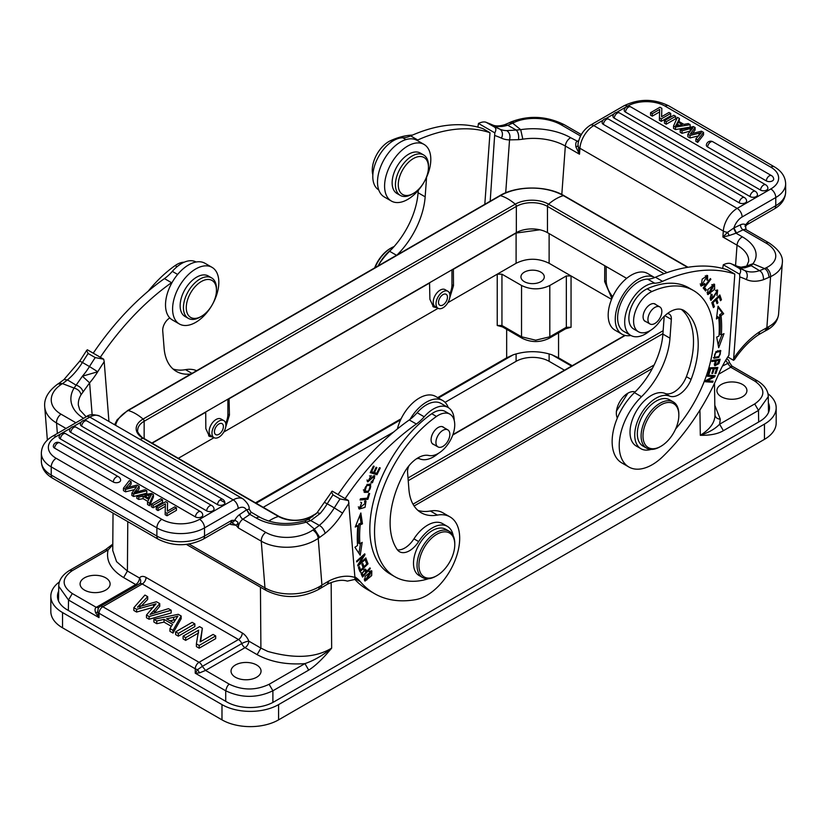 <?xml version="1.0" encoding="UTF-8"?>
<svg xmlns="http://www.w3.org/2000/svg" width="827" height="827" viewBox="0 0 827 827"><rect width="100%" height="100%" fill="white"/><g stroke="black" fill="none" stroke-linecap="round" stroke-linejoin="round"><path stroke-width="1.24" d="M147.692 596.67L144.921 595.068L133.829 607.731L133.829 610.45L136.589 612.052L153.502 607.287L153.502 604.568L156.045 603.793L146.472 615.03L146.472 617.748L149.077 619.258L171.189 612.962L171.189 610.233L168.47 608.662L150.049 614.43L154.298 610.14L154.298 612.859L159.735 606.346L159.735 603.617L156.468 601.736L137.468 607.163L147.692 596.67L147.692 599.389L141.293 606.067M133.829 607.731L136.589 609.323L136.589 612.052M136.589 609.323L153.502 604.568M146.472 615.03L149.077 616.528L149.077 619.258M149.077 616.528L171.189 610.233M154.298 610.14L159.735 603.617M200.62 641.628L202.357 628.231L199.586 626.628L183.077 636.159L185.661 637.658L198.635 630.164L196.392 643.851L199.173 645.453L215.682 635.922L213.087 634.423L200.124 641.907L202.357 628.231M196.392 643.851L196.392 646.58L199.173 648.182L215.682 638.64L215.682 635.922M183.077 636.159L183.077 638.889L185.661 640.377L198.635 632.893M199.173 645.453L199.173 648.182M185.661 637.658L185.661 640.377M175.634 631.859L175.634 634.588L178.343 636.149L194.852 626.618L194.852 623.899L192.143 622.328L175.634 631.859L178.343 633.43L194.852 623.899M178.343 633.43L178.343 636.149M169.938 628.572L169.938 631.301L173.008 633.079L181.165 618.72L181.165 615.991L178.25 614.316L153.894 619.32L156.768 620.974L164.015 619.382L172.554 624.313L169.938 628.572L173.008 630.35L181.165 615.991M153.894 619.32L153.894 622.038L156.768 623.692L164.015 622.1L171.313 626.318M170.021 620.798L175.531 619.568M173.66 617.304L177.908 616.115L173.494 622.803L166.568 618.803L173.66 617.304L173.66 620.023M173.008 630.35L173.008 633.079M164.015 619.382L164.015 622.1M156.768 620.974L156.768 623.692M354.897 579.438L354.917 577.453A66.708 38.518 120 0 0 329.032 580.916L327.275 584.275C335.38 580.471 342.078 579.417 347.361 581.112L354.897 579.438A153.44 88.582 120 0 0 367.415 589.548L374.497 593.631A153.44 88.582 -60 0 1 360.355 581.681A66.708 38.518 120 0 0 354.876 576.884M123.461 488.168L125.559 489.377L125.559 491.827L123.461 490.628L123.461 488.168L129.291 480.642L131.131 481.707L125.663 487.92L136.982 485.087L139.163 486.338L134.057 492.758M128.567 487.134L131.131 484.157L131.131 481.707M136.858 491.951L139.163 488.788L139.163 486.338M136.331 492.675L136.331 490.225M134.057 492.768L144.983 489.698L146.792 490.752L146.792 493.202L133.633 496.489L133.633 494.039L146.792 490.752M133.633 496.489L131.886 495.487L131.886 493.037L133.633 494.039M131.886 493.037L136.662 486.627L125.559 489.377M125.559 491.827L134.408 489.646M54.582 448.12A4.321 2.491 180 0 1 53.321 446.218A4.331 4.331 0 0 1 59.813 442.869A4.331 2.502 120 0 0 57.373 443.251A4.331 2.502 120 0 0 54.582 448.12L113.258 481.996A4.321 2.491 180 0 0 119.367 481.996A4.321 2.491 180 0 0 120.401 481.045A4.321 2.491 180 0 0 120.628 480.042M70.802 432.428A4.321 2.491 180 0 1 69.54 430.526A4.331 4.331 0 0 1 76.032 427.187A4.331 2.502 120 0 0 73.593 427.569A4.331 2.502 120 0 0 70.802 432.428L206.657 510.869A4.321 2.491 180 0 0 212.766 510.869A4.321 2.491 180 0 0 213.8 509.918A4.321 2.491 180 0 0 214.028 508.905M224.872 502.651A4.321 2.491 180 0 1 224.655 503.653A4.321 2.491 180 0 1 223.621 504.604A4.321 2.491 180 0 1 217.501 504.604L81.656 426.163A4.321 2.491 180 0 1 80.395 424.261A4.331 4.331 0 0 1 86.876 420.922A4.331 2.502 -60 0 0 84.437 421.305A4.331 2.502 -60 0 0 81.656 426.163M60.361 438.93A4.321 2.491 180 0 1 59.099 437.028A4.331 4.331 0 0 1 65.591 433.679A4.331 2.502 120 0 0 62.356 434.733A4.331 2.502 120 0 0 60.361 438.93L195.399 516.896A4.321 2.491 180 0 0 201.509 516.896A4.321 2.491 180 0 0 202.543 515.945A4.321 2.491 180 0 0 202.77 514.942M151.331 504.263L160.769 498.815L162.568 499.859L162.568 502.309L153.14 507.757L153.14 505.307L151.331 504.263L151.331 506.713L153.14 507.757M153.14 505.307L162.568 499.859M147.909 497.813L148.912 497.647L148.912 495.197L151.444 494.577L149.263 498.588L144.642 495.931L148.912 495.187M148.912 497.647L149.842 497.461M148.798 499.498L143.112 496.21L138.75 496.996L136.837 495.89L151.506 493.471L153.45 494.587L149.584 503.25L147.537 502.072L148.798 499.498M136.837 495.89L136.837 498.35L138.75 499.446L138.75 496.996M153.45 494.587L153.45 497.037L149.584 505.7L149.584 503.25M147.537 502.072L147.537 504.522L149.584 505.7M143.112 496.21L143.112 498.66L138.75 499.446M147.857 501.41L143.112 498.66M167.023 513.319L176.461 507.871L176.461 510.321L167.023 515.769L167.023 513.319L165.173 512.254L165.431 503.839L158.019 508.119L156.293 507.127L156.293 509.577L158.019 510.569L158.019 508.119M156.293 507.127L165.731 501.679L167.581 502.744L167.323 511.148L174.724 506.879L176.461 507.871M167.395 511.107L167.581 502.744M167.023 515.769L165.173 514.704L165.173 512.254M165.359 506.341L158.019 510.569M92.138 414.699L89.616 382.86L82.421 376.202A46.364 26.764 120 0 0 89.481 366.547L97.741 371.757L82.421 376.202L74.068 388.07C78.027 389.197 80.343 391.44 81.015 394.799L89.616 382.86A53.373 30.816 120 0 0 97.741 371.757A200.134 115.542 -60 0 1 104.202 361.709L108.947 421.481M58.986 383.294L62.428 383.625L60.95 384.627A7.009 3.68 -124.2 0 0 57.445 384.276C48.131 391.285 43.893 398.821 44.73 406.884A40.358 25.244 -4.5 0 0 56.536 422.979L57.363 433.462M83.01 391.636C82.028 388.494 79.609 386.271 75.743 384.948L67.452 379.903M62.47 383.645L67.463 379.955L64.082 379.521L58.893 383.346M197.725 321.093A32.687 18.876 -60 0 1 179.366 323.977A32.687 18.876 -60 0 1 173.99 299.085A32.687 18.876 -60 0 1 193.694 270.243A32.687 18.876 -60 0 1 212.053 267.359A32.687 18.876 -60 0 1 217.429 292.262A32.687 18.876 -60 0 1 197.725 321.093M212.053 267.359L204.972 263.275A32.687 18.876 120 0 0 186.613 266.16A32.687 18.876 120 0 0 172.316 282.1A33.359 19.259 120 0 1 171.52 282.679A200.134 115.542 -60 0 0 100.325 357.264M184.194 262.2A23.352 13.48 120 0 0 175.128 265.581A98.062 56.618 120 0 0 148.209 291.187M112.803 544.104L105.422 549.707L69.613 570.382L72.269 570.651C61.446 578.269 61.446 585.898 72.28 593.528L96.252 607.338C94.847 608.217 94.681 610.088 95.746 612.972L99.002 617.624L97.648 611.866A5.334 3.05 0.4 0 0 99.033 613.252L99.002 617.624L68.507 600.02L58.738 586.271M95.746 612.972L97.648 611.866L98.279 608.331M734.821 274.057L727.75 269.974A200.134 115.542 120 0 0 655.48 277.241A33.359 19.259 -60 0 1 654.684 277.583L647.634 273.51A32.687 18.876 120 0 0 633.306 274.068A32.687 18.876 120 0 0 610.347 302.641A32.687 18.876 120 0 0 614.947 330.128L622.028 334.222A32.687 18.876 -60 0 1 617.418 306.724A32.687 18.876 -60 0 1 640.387 278.161A32.687 18.876 -60 0 1 654.684 277.583A33.359 19.259 120 0 1 647.603 279.113A29.348 16.943 -60 0 0 621.522 301.648A29.348 16.943 -60 0 0 623.692 331.327L630.774 335.411A29.348 16.943 -60 0 1 626.639 310.725A29.348 16.943 -60 0 1 647.252 285.077A29.348 16.943 -60 0 1 654.684 283.196A33.359 19.259 120 0 0 662.551 281.335A200.134 115.542 -60 0 1 734.821 274.057L728.928 355.259A66.708 38.518 120 0 0 718.539 374.331A153.44 88.582 -60 0 1 662.975 456.421A46.694 26.96 -60 0 1 649.36 466.211A46.694 26.96 -60 0 1 628.882 467.007A46.694 26.96 -60 0 1 641.494 396.712A60.04 34.662 120 0 0 669.973 338.181L662.903 334.098L664.195 316.327M630.887 335.483A32.687 18.876 -60 0 1 622.028 334.222M655.997 304.718A10.007 5.779 120 0 0 655.17 304.047A10.007 5.779 120 0 0 647.748 306.435A10.007 5.779 120 0 0 643.117 316.069A10.007 5.779 120 0 0 645.163 321.383A10.007 5.779 120 0 0 646.156 321.765M652.782 308.988A9.841 5.686 -60 0 1 659.801 306.92A9.841 5.686 -60 0 1 656.979 321.889A9.841 5.686 -60 0 1 649.96 323.957A9.841 5.686 -60 0 1 652.782 308.988M651.097 449.402A30.02 17.336 -60 0 1 640.956 448.741A30.02 17.336 -60 0 1 634.816 432.81A30.02 17.336 -60 0 1 647.882 404.744A30.02 17.336 -60 0 1 669.674 396.112A20.013 11.557 120 0 0 691.093 379.397A76.053 43.903 120 0 0 698.009 349.935A76.053 43.903 120 0 0 684.249 310.714A26.681 15.403 120 0 0 683.619 310.321A26.681 15.403 120 0 0 659.522 321.755A23.352 13.48 -60 0 1 638.423 331.751A23.352 13.48 -60 0 1 633.658 319.367A23.352 13.48 -60 0 1 651.872 291.559A98.062 56.618 -60 0 1 693.471 290.525A98.062 56.618 -60 0 1 713.515 342.543A98.062 56.618 -60 0 1 675.597 428.986M681.376 309.401A76.053 43.903 -60 0 1 686.379 376.678A20.013 11.557 -60 0 1 664.96 393.394A30.02 17.336 120 0 0 635.622 412.435A30.02 17.336 120 0 0 636.232 446.011L640.956 448.741M693.471 290.525L688.757 287.796A98.062 56.618 120 0 0 647.148 288.83A23.352 13.48 120 0 0 630.494 309.174A23.352 13.48 120 0 0 633.709 329.022L638.423 331.751M709.99 298.133L711.778 299.25L710.362 299.756M716.875 289.967L717.174 291.455M710.807 294.112L712.223 294.929L711.799 294.257L710.538 296.087L710.982 300.428L716.947 291.259L717.019 295.632L717.671 290.101L714.032 296.862M714.063 296.841L711.768 299.281L712.212 294.908M703.663 287.362L705.028 289.057L704.552 289.677M705.028 289.057L706.444 289.874L704.542 287.517L710.869 279.226L710.362 278.596L703.188 287.992L705.596 290.98L706.444 289.874M703.86 287.114L704.542 287.517M710.176 278.833L710.869 279.226M713.887 285.46L709.814 293.42L708.584 293.409L712.75 285.398L713.887 285.46L712.223 284.54M706.992 292.469L708.584 293.409M708.832 293.513L707.323 293.988M713.742 284.064L714.073 285.594M707.86 289.491L707.912 294.598L714.652 289.336L714.569 284.271L707.86 289.491M713.474 375.541L714.724 376.792L715.159 375.654L707.747 375.148L707.343 376.213L713.163 376.616L711.747 375.799L707.602 375.51M711.375 381.082L705.514 381.051M713.308 375.975L712.667 376.326M713.163 376.616L705.679 380.616L705.245 381.754L712.657 382.26L713.06 381.195L707.24 380.792L714.724 376.792M711.241 381.443L712.657 382.26M706.32 380.265L707.24 380.792M709.948 368.428L713.329 368.749L710.083 368.015M712.822 367.891L714.239 368.708L716.596 368.604L715.179 367.788L712.667 368.366M716.161 367.529L715.934 368.222M708.284 373.577L709.039 374.011L710.703 368.873M715.148 373.08L715.903 373.515L717.867 367.457L710.155 367.798L708.129 374.052L709.039 374.011M713.329 368.749L711.83 373.39L712.729 373.349L714.239 368.708M711.985 372.915L712.729 373.349M716.596 368.604L714.993 373.556L715.903 373.515M711.871 302.558L712.884 305.949M715.572 299.054L716.461 302.031M719.004 295.808L719.966 299.043M712.967 305.876L714.383 306.693L713.029 302.61L715.789 300.005L716.999 303.674L717.95 302.785L716.73 299.105L719.211 296.759L720.503 300.687L721.464 299.777L719.872 294.981L711.789 302.63L713.422 307.592L714.383 306.693M712.274 302.175L713.029 302.61M715.035 299.57L715.789 300.005M716.533 301.969L717.95 302.785M715.975 298.671L716.73 299.105M718.456 296.324L719.211 296.759M720.048 298.96L721.464 299.777M717.939 307.117L722.26 312.937L723.677 313.753L718.053 306.197L716.43 318.953L718.694 317.33L717.278 316.514L716.689 316.937M721.888 334.646L718.115 344.663M722.26 312.937L719.624 314.829A115.739 66.822 -60 0 1 719.914 334.087L721.33 334.904L723.987 333.643L718.684 347.722L716.709 337.116L718.983 336.031A112.41 64.899 -60 0 0 718.694 317.33M721.33 334.904A115.739 66.822 120 0 0 721.041 315.645L723.677 313.753M719.624 314.829L721.041 315.645M714.662 360.086L716.079 360.903L718.921 360.489L717.505 359.673L714.497 360.675M718.911 360.489L718.012 363.653L715.675 364.728L716.079 360.903M717.495 362.857L718.901 363.673L720.152 359.249L712.202 360.417L711.902 361.513L715.138 361.048L713.722 360.231L712.192 360.448M715.768 364.769L714.394 365.162M718.456 359.497L718.291 360.127M713.722 360.231L715.138 361.048L714.89 365.772L718.88 363.673M719.966 350.379L720.317 351.837C720.699 355.569 718.756 357.316 714.528 357.099C714.218 353.305 716.151 351.547 720.338 351.857L717.764 350.669M715.634 357.44L713.422 357.729M715.996 351.537L714.001 358.277L718.839 357.378L720.803 350.648L715.996 351.537M702.836 284.891L701.782 284.891L706.889 276.694L705.297 275.794M700.18 283.94L701.782 284.891M701.906 284.953L700.521 285.48M706.765 275.319L707.044 276.797M706.889 276.694L706.847 280.012L707.623 280.25L707.602 275.536L702.195 279.092L701.151 286.111L704.924 284.333L704.583 283.454L702.836 284.87M706.93 279.846L707.623 280.25M704.191 283.899L704.924 284.333M650.363 330.438A29.348 16.943 -60 0 1 643.633 334.914A29.348 16.943 -60 0 1 630.774 335.411M669.973 338.181L671.338 319.408A10.007 5.779 120 0 0 669.291 314.095A10.007 5.779 120 0 0 667.317 313.629M662.903 334.098A60.04 34.662 -60 0 1 634.423 392.629A46.694 26.96 120 0 0 621.811 462.924L628.882 467.007M727.791 356.985L733.518 360.293L734.541 359.466M516.234 130.046L506.827 130.625A46.364 26.764 -60 0 1 499.777 129.115L492.706 125.032A46.364 26.764 -60 0 0 507.695 125.208L516.234 130.046C518.271 132.186 519.025 135.401 518.508 139.691L522.84 139.194L520.7 129.653M703.539 132.403L703.539 134.853L697.709 142.389L697.709 139.928L703.539 132.403L701.441 131.193L690.338 133.943L695.114 127.534L693.367 126.531L680.207 129.818L682.017 130.873L692.943 127.813L687.837 134.232L690.018 135.483L690.018 137.944L698.433 135.886M697.709 142.389L695.869 141.314L695.869 138.864L697.709 139.928M695.869 138.864L701.337 132.651L690.018 135.483M698.98 135.752L698.98 133.302M690.018 137.944L687.837 136.682L687.837 134.232M682.017 130.873L682.017 133.323L690.214 131.048L690.214 128.599M680.207 129.818L680.207 132.279L682.017 133.323M692.592 133.374L695.114 129.984L695.114 127.534M766.298 180.886A4.331 2.502 -60 0 1 769.627 175.706A4.331 2.502 -60 0 1 771.529 175.634A4.331 4.331 0 0 1 773.679 178.983A4.321 2.491 180 0 1 772.418 180.886A4.321 2.491 180 0 1 770.754 181.485A4.321 2.491 180 0 1 766.298 180.886L707.633 147.01A4.321 2.491 180 0 1 706.372 145.066M750.079 196.578A4.331 2.502 -60 0 1 753.407 191.399A4.331 2.502 -60 0 1 755.309 191.326A4.331 4.331 0 0 1 757.46 194.676A4.321 2.491 180 0 1 756.198 196.578A4.321 2.491 180 0 1 754.534 197.177A4.321 2.491 180 0 1 750.079 196.578L614.234 118.137A4.321 2.491 180 0 1 612.972 116.204M603.379 124.401A4.331 2.502 120 0 1 606.708 119.233A4.331 2.502 120 0 1 608.61 119.16L744.455 197.591A4.331 4.331 0 0 1 746.605 200.94A4.321 2.491 180 0 1 745.344 202.842A4.321 2.491 180 0 1 743.68 203.432A4.321 2.491 180 0 1 739.235 202.842L603.379 124.401A4.321 2.491 180 0 1 602.128 122.468M760.52 190.065A4.331 2.502 -60 0 1 762.515 185.868A4.331 2.502 -60 0 1 765.75 184.824A4.331 4.331 0 0 1 767.901 188.174A4.321 2.491 180 0 1 766.639 190.076A4.321 2.491 180 0 1 764.975 190.675A4.321 2.491 180 0 1 760.52 190.076L625.491 112.11A4.321 2.491 180 0 1 624.23 110.177M666.231 121.755L664.432 120.721L664.432 123.171L666.231 124.205L666.231 121.755L675.669 116.307L675.669 118.768L666.231 124.205M664.432 120.721L673.86 115.273L675.669 116.307M679.091 125.208L677.737 124.432L677.737 121.982L682.358 124.65L675.556 125.993L676.548 124.308L676.548 125.714M677.158 125.57L677.737 124.432M677.737 121.982L676.548 124.308M678.202 121.073L683.888 124.36L688.25 123.574L690.163 124.681L675.494 127.11L673.55 125.983L677.416 117.32L679.463 118.509L678.202 121.073M690.163 124.681L690.163 127.131L675.494 129.56L675.494 127.11M673.55 125.983L673.55 128.433L675.494 129.56M679.463 118.509L679.143 121.621M650.539 112.699L659.977 107.252L661.827 108.316L661.569 116.731L668.981 112.451L670.707 113.444L670.707 115.894L661.269 121.342L661.269 118.892L659.419 117.827L659.677 109.422L652.276 113.692L650.539 112.699L650.539 115.149L652.276 116.152L652.276 113.692M661.269 118.892L670.707 113.444M661.269 121.342L659.419 120.277L659.419 117.827M659.605 111.914L652.276 116.152M661.641 116.69L661.827 108.316M578.745 140.621L577.081 141.427C575.85 141.934 575.468 143.805 575.933 147.03L579.489 154.204L577.97 144.332C579.355 136.041 583.459 129.674 590.271 125.239A7.009 4.042 -120 0 1 593.776 125.59L603.007 120.266M733.59 228.149L736.02 233.193L729.238 235.54L727.595 232.335L733.911 227.942A12.674 7.319 -60 0 1 742.129 216.963L775.778 197.529L775.778 205.706A33.69 19.455 0 0 0 785.65 191.967A33.69 19.455 0 0 0 785.65 191.947L785.65 183.78A33.69 19.455 180 0 1 775.778 197.529A7.009 4.042 60 0 0 770.826 188.959L737.177 208.383L593.776 125.59A19.683 11.361 120 0 0 579.913 148.26A7.009 3.68 -175.8 0 1 577.897 145.903L575.933 147.03M742.129 216.963A7.009 4.042 60 0 0 737.177 208.383A19.683 11.361 120 0 0 723.315 231.053A7.009 3.68 4.2 0 0 727.595 232.335L722.881 236.998L729.238 235.54M733.518 360.293L739.772 276.921A200.134 115.542 -60 0 1 746.243 279.495A7.009 5.706 -65.4 0 0 744.6 270.46A46.364 26.764 120 0 0 759.548 270.656L751.257 265.725L752.932 263.741A46.694 24.51 4.2 0 0 742.398 236.873L736.02 233.193L743.08 229.834L765.957 243.045A33.359 17.501 -175.8 0 1 766.05 267.855L764.541 268.579L752.932 263.741L746.181 266.16M767.022 329.89L768.955 326.551L759.775 331.679A66.708 38.518 120 0 0 733.88 358.112M778.589 314.084C777.731 320.938 773.896 326.241 767.074 329.983L765.078 331.058L766.867 327.657L770.578 276.663A40.358 21.182 4.2 0 0 782.29 263.11L778.589 314.084A40.358 21.182 4.2 0 1 768.955 326.551M765.078 331.048L758.576 334.728L759.775 331.679M492.313 124.836L486.162 122.334L494.029 126.789C496.128 127.916 496.386 129.942 494.815 132.858L478.482 123.43C482.1 121.734 484.922 121.486 486.958 122.696A207.132 119.595 -60 0 1 492.706 125.032A7.009 5.706 -65.4 0 0 492.313 124.836C495.28 126.324 499.322 126.293 504.46 124.753L507.633 125.228M394.065 246.591A26.681 15.403 120 0 0 391.088 248.028A26.681 15.403 120 0 0 375.013 267.7M374.61 267.938A25.348 14.638 -60 0 1 390.148 248.576L391.088 248.028M412.518 135.08A98.062 56.618 120 0 0 390.54 140.673A23.352 13.48 120 0 0 372.326 168.491A23.352 13.48 120 0 0 372.843 174.869M391.285 249.589A30.02 17.336 120 0 0 378.818 264.63M409.727 144.983A32.687 18.876 -60 0 1 424.044 144.425A32.687 18.876 -60 0 1 428.644 171.923A32.687 18.876 -60 0 1 405.685 200.485A32.687 18.876 -60 0 1 391.357 201.044A32.687 18.876 -60 0 1 386.757 173.546A32.687 18.876 -60 0 1 409.727 144.983M424.044 144.425L416.973 140.342A32.687 18.876 -60 0 1 416.973 140.342A32.687 18.876 120 0 0 402.646 140.89A32.687 18.876 120 0 0 379.676 169.463A32.687 18.876 120 0 0 384.286 196.96L391.357 201.044M416.942 140.321A33.359 19.259 120 0 0 417.728 139.99A200.134 115.542 -60 0 1 489.998 132.713L482.927 128.63A200.134 115.542 120 0 0 410.657 135.897A33.359 19.259 -60 0 1 402.79 137.768A29.348 16.943 120 0 0 395.358 139.639A29.348 16.943 120 0 0 374.776 165.183A29.348 16.943 120 0 0 378.756 189.91M397.084 254.954A60.04 34.662 120 0 0 425.161 196.836L418.08 192.753A60.04 34.662 -60 0 1 389.6 251.274A46.694 26.96 120 0 0 377.97 265.994M418.08 192.753L418.255 190.386M426.546 177.309A10.007 5.779 120 0 1 426.515 178.053L425.161 196.836M426.753 176.327A21.347 12.322 -60 0 1 413.366 193.435A21.347 12.322 -60 0 1 399.979 175.675A21.347 12.322 -60 0 1 416.953 156.996A21.347 12.322 -60 0 1 428.458 167.281A21.347 12.322 -60 0 1 426.753 176.327M423.62 154.959L420.323 153.057A23.352 13.48 120 0 0 394.003 172.926A23.352 13.48 120 0 0 396.97 193.497L400.268 195.399A23.352 13.48 -60 0 1 397.301 174.828A23.352 13.48 120 0 1 423.62 154.959A23.352 13.48 120 0 1 428.458 165.648L428.458 167.281M413.366 193.435L411.949 194.252A23.352 13.48 -60 0 1 400.268 195.399M489.998 132.713L484.808 204.31M477.872 127.12L478.482 123.43M494.815 132.858L490.194 201.209M506.827 130.625C509.68 132.754 510.579 135.845 509.546 139.877L505.7 192.784M518.488 139.68L509.546 139.877A53.373 30.816 120 0 1 501.42 138.14A7.009 5.706 114.6 0 0 499.777 129.115A207.132 119.595 -60 0 0 494.029 126.789M516.224 130.066L520.7 129.663L512.647 123.14M507.685 125.259L512.637 123.192L509.36 122.809M746.75 224.841L748.673 221.481M745.995 229.534L745.613 226.247M746.068 229.637L745.261 225.12L745.055 226.453M785.65 191.947C785.381 198.987 781.608 204.641 774.33 208.911A7.009 4.042 60 0 0 775.778 205.706L748.693 221.347L745.592 224.789L745.665 225.885M736.495 232.976L733.911 227.942L740.496 224.81A11.009 6.358 120 0 1 745.592 224.789L745.261 225.12M748.683 221.347L746.874 224.686M742.408 236.873A7.009 4.042 120 0 0 737.033 245.174L722.881 236.998L723.315 231.053L579.913 148.26L579.489 154.204L565.337 146.038A7.009 4.042 120 0 1 570.702 137.737L578.435 141.768M577.525 141.2L578.497 141.531M769.058 277.386C768.541 272.776 767.032 269.85 764.53 268.63L759.537 270.708C762.039 271.938 763.383 274.926 763.548 279.671L770.578 276.663A7.009 4.383 64.5 0 0 766.05 267.855M742.408 267.338L744.579 267.886L751.257 265.705L746.088 266.222M738.852 268.134C740.94 269.261 741.209 271.287 739.638 274.213L723.294 264.774C726.923 263.079 729.745 262.831 731.771 264.051L738.852 268.134A207.132 119.595 120 0 1 744.6 270.46L737.519 266.377A46.364 26.764 -60 0 0 744.579 267.886L741.023 267.204M737.136 266.18L731.771 264.051A207.132 119.595 -60 0 1 737.519 266.377L740.971 267.193M723.294 264.774L722.695 268.465M739.772 276.921L739.638 274.213M673.312 401.943L669.539 399.761A26.681 15.403 120 0 0 649.743 406.129A26.681 15.403 120 0 0 637.4 431.828A26.681 15.403 120 0 0 642.858 445.98L646.631 448.162A26.681 15.403 -60 0 1 641.173 434.01A26.681 15.403 -60 0 1 653.516 408.311A26.681 15.403 -60 0 1 673.312 401.943A26.681 15.403 -60 0 1 678.843 414.162L678.843 415.247A25.348 14.638 120 0 0 661.693 404.465A25.348 14.638 120 0 0 643.055 434.103A25.348 14.638 120 0 0 660.918 446.301A25.348 14.638 120 0 0 678.771 417.097A25.348 14.638 120 0 0 678.843 415.247M660.918 446.301L659.967 446.838A26.681 15.403 -60 0 1 646.631 448.162M617.324 418.038A16.344 9.438 -60 0 1 616.342 413.211A16.344 9.438 -60 0 1 616.384 412.022A16.344 9.438 -60 0 1 627.889 393.187A16.344 9.438 -60 0 1 635.105 391.946M627.889 393.187L616.384 411.205L616.342 413.211M436.852 575.664L435.912 576.202A26.681 15.403 -60 0 1 422.566 577.525A26.681 15.403 -60 0 1 417.108 567.167A26.681 15.403 -60 0 1 427.931 539.276A26.681 15.403 -60 0 1 449.247 531.306A26.681 15.403 -60 0 1 454.705 541.664A26.681 15.403 -60 0 1 454.778 543.525L454.778 544.611A25.348 14.638 120 0 0 454.705 542.853A25.348 14.638 120 0 0 435.291 535.245A25.348 14.638 120 0 0 418.989 567.074A25.348 14.638 120 0 0 436.852 575.664A25.348 14.638 120 0 0 454.778 544.611M422.566 577.525L419.031 575.489A26.681 15.403 -60 0 1 413.572 565.13A26.681 15.403 -60 0 1 424.396 537.23A26.681 15.403 -60 0 1 445.712 529.27L449.247 531.306M443.996 427.662A10.007 5.779 120 0 0 443.169 426.99A10.007 5.779 120 0 0 435.178 429.978A10.007 5.779 120 0 0 431.115 440.44A10.007 5.779 120 0 0 433.162 444.326A10.007 5.779 120 0 0 434.154 444.699M439.675 433.11A9.841 5.686 -60 0 1 447.8 429.854A9.841 5.686 -60 0 1 446.104 443.644A9.841 5.686 -60 0 1 437.969 446.9A9.841 5.686 -60 0 1 439.675 433.11M428.417 578.735A30.02 17.336 -60 0 1 427.29 579.107A98.062 56.618 -60 0 1 394.861 576.708A98.062 56.618 -60 0 1 374.807 538.646A98.062 56.618 -60 0 1 436.46 416.467A23.352 13.48 -60 0 1 449.909 414.172A23.352 13.48 -60 0 1 454.674 423.238A23.352 13.48 -60 0 1 446.508 446.104A23.352 13.48 -60 0 1 428.81 455.491A26.681 15.403 120 0 0 404.083 473.013A76.053 43.903 120 0 0 390.323 528.122A76.053 43.903 120 0 0 397.239 549.604A20.013 11.557 120 0 0 399.503 551.712A20.013 11.557 120 0 0 418.658 541.582A30.02 17.336 -60 0 1 447.376 526.375A30.02 17.336 -60 0 1 453.227 535.772M447.376 526.375L442.662 523.656A30.02 17.336 120 0 0 413.934 538.853A20.013 11.557 120 0 1 397.436 549.872M449.909 414.172L445.184 411.453A23.352 13.48 120 0 0 431.746 413.738A98.062 56.618 120 0 0 373.773 500.18A98.062 56.618 120 0 0 390.137 573.979L394.861 576.708M345.138 498.609A200.134 115.542 -60 0 1 416.343 424.024A33.359 19.259 120 0 0 424.21 416.798A29.348 16.943 -60 0 1 431.642 410.099A29.348 16.943 -60 0 1 448.131 407.515L441.049 403.431A29.348 16.943 -60 0 0 417.139 412.714A33.359 19.259 120 0 1 410.058 419.361A32.687 18.876 -60 0 1 424.354 403.421A32.687 18.876 -60 0 1 442.714 400.537L435.643 396.453A32.687 18.876 120 0 0 417.273 399.338A32.687 18.876 120 0 0 397.384 428.934M442.714 400.537A32.687 18.876 -60 0 1 448.244 407.577M410.058 419.361A33.359 19.259 -60 0 1 409.272 419.94A200.134 115.542 120 0 0 338.067 494.525M448.131 407.515A29.348 16.943 -60 0 1 454.199 420.333M438.362 453.382A29.348 16.943 -60 0 1 435.26 455.76A29.348 16.943 -60 0 1 419.392 458.685A10.007 5.779 120 0 0 417.128 458.375M409.003 465.704A10.007 5.779 120 0 0 407.556 472.238L408.92 489.45A60.04 34.662 120 0 0 421.191 512.75A60.04 34.662 120 0 0 437.4 515.087A46.694 26.96 -60 0 1 450.012 516.896A46.694 26.96 -60 0 1 457.693 552.467A46.694 26.96 -60 0 1 429.544 593.662A46.694 26.96 -60 0 1 415.919 599.596A153.44 88.582 -60 0 1 374.497 593.631M450.012 516.896L442.931 512.812A46.694 26.96 120 0 0 430.329 511.003A60.04 34.662 -60 0 1 417.862 510.352M418.751 458.447A32.687 18.876 -60 0 1 416.663 458.675M714.487 383.366L714.962 414.896C714.973 422.432 710.093 429.234 700.304 435.302C708.904 432.459 715.345 428.758 719.614 424.189L720.296 419.196L714.817 405.333M699.921 410.089L700.304 435.302C710.176 435.478 717.877 433.937 723.387 430.691L719.614 424.199L754.72 403.927L758.493 410.43L768.262 396.64C768.2 390.52 764.572 385.237 757.387 380.792L731.967 366.113L729.445 362.515M768.355 402.739A33.359 19.259 0 0 1 769.513 407.763A33.359 19.259 0 0 1 759.744 421.377L273.871 701.896A33.359 19.259 0 0 1 226.701 701.896L67.266 609.84A33.359 19.259 0 0 1 57.487 596.226A33.359 19.259 0 0 1 58.665 591.16M742.522 384.472A15.01 8.663 0 0 0 726.168 382.601A15.01 8.663 0 0 0 716.895 390.602A15.01 8.663 0 0 0 721.299 396.733A15.01 8.663 0 0 0 737.653 398.614A15.01 8.663 0 0 0 746.915 390.602A15.01 8.663 0 0 0 742.522 384.472M105.701 577.835A15.01 8.663 0 0 0 89.347 575.964A15.01 8.663 0 0 0 80.085 583.965A15.01 8.663 0 0 0 84.478 590.096A15.01 8.663 0 0 0 100.832 591.977A15.01 8.663 0 0 0 110.105 583.965A15.01 8.663 0 0 0 105.701 577.835M506.662 329.322L506.662 357.822L513.247 354.804C526.148 350.658 539.059 350.658 551.971 354.804L558.556 357.822L558.556 332.868M606.191 266.542L606.191 280.715L604.651 281.604L604.764 265.725M447.448 297.648A6.337 3.659 120 0 0 446.146 294.288A6.337 3.659 120 0 0 441.453 295.797A6.337 3.659 120 0 0 438.517 301.907A6.337 3.659 120 0 0 439.809 305.266A6.337 3.659 120 0 0 444.512 303.757A6.337 3.659 120 0 0 447.448 297.648M449.909 296.479A9.841 5.686 -60 0 1 445.36 305.949A9.841 5.686 -60 0 1 438.062 308.295A9.841 5.686 -60 0 1 436.046 303.075A9.841 5.686 -60 0 1 440.605 293.606A9.841 5.686 -60 0 1 447.903 291.259A9.841 5.686 -60 0 1 449.909 296.479M447.903 291.259L445.081 289.626A9.841 5.686 120 0 0 437.783 291.972A9.841 5.686 120 0 0 433.234 301.452A9.841 5.686 120 0 0 435.24 306.672A9.841 5.686 120 0 0 435.509 306.807M540.858 272.135A11.671 6.74 0 0 0 528.143 270.677A11.671 6.74 0 0 0 520.938 276.9A11.671 6.74 0 0 0 524.349 281.666A11.671 6.74 0 0 0 537.074 283.123A11.671 6.74 0 0 0 544.28 276.9A11.671 6.74 0 0 0 540.858 272.135M522.24 338.253L521.527 336.796L535.679 340.186L549.821 336.796L549.107 338.253M501.948 274.182L501.948 325.497L502.661 326.954L497.234 325.497L501.948 325.497L521.527 336.796L521.548 285.491C530.965 289.957 540.382 289.957 549.8 285.491L566.34 275.949L571.054 275.949L549.118 263.286C538.119 257.921 527.109 257.921 516.1 263.286L497.234 274.182L501.948 274.182L521.548 285.491M549.8 285.491L549.821 336.796L566.34 327.265L571.054 327.265L565.647 328.764L549.138 338.305C540.165 342.636 531.192 342.636 522.209 338.305L502.64 326.996M449.692 298.04L453.496 285.687L453.372 269.282L516.1 233.059L539.886 229.792M453.496 285.687L451.955 284.808A16.674 9.624 -60 0 1 449.754 294.009M497.234 325.497L497.234 274.182L447.872 302.672M451.955 284.808L451.955 269.809M437.08 307.758L433.462 306.931L429.906 299.312L429.533 282.751M223.383 426.112A6.337 3.659 120 0 0 222.091 423.651A6.337 3.659 120 0 0 217.025 425.543A6.337 3.659 120 0 0 214.451 432.17A6.337 3.659 120 0 0 215.744 434.63A6.337 3.659 120 0 0 220.809 432.738A6.337 3.659 120 0 0 223.383 426.112M225.854 424.437A9.841 5.686 -60 0 1 221.853 434.723A9.841 5.686 -60 0 1 213.997 437.659A9.841 5.686 -60 0 1 211.991 433.844A9.841 5.686 -60 0 1 215.981 423.558A9.841 5.686 -60 0 1 223.838 420.623A9.841 5.686 -60 0 1 225.854 424.437M223.838 420.623L221.016 418.989A9.841 5.686 120 0 0 213.159 421.925A9.841 5.686 120 0 0 209.169 432.211A9.841 5.686 120 0 0 211.174 436.036A9.841 5.686 120 0 0 211.454 436.17M227.89 399.172L227.89 414.162A16.674 9.624 -60 0 1 225.688 423.362M229.058 398.5L229.43 415.051L225.616 427.456M152.147 443.189L205.716 412.26L205.84 428.675L209.365 436.346L213.056 437.121M211.423 436.17A16.674 9.624 -60 0 1 208.6 435.819M214.028 437.679L178.322 458.303M429.782 282.896L229.306 398.645M223.807 432.035L438.093 308.316M435.488 306.817A16.674 9.624 -60 0 1 432.862 306.517M506.662 357.822L437.7 397.642M401.136 418.751L255.471 502.847M413.004 504.181L654.126 364.976M664.06 273.706L547.464 206.399A22.019 12.715 0 0 0 516.337 206.399L516.337 232.645L151.899 443.045M516.337 232.645A22.019 12.715 180 0 1 547.464 232.645L626.649 278.358M612.714 296.676A16.674 9.624 60 0 1 606.191 280.715M611.897 298.506L604.651 281.604M611.556 299.333L571.054 275.949L571.054 327.265M572.232 365.72L558.556 357.822M513.247 354.804L438.372 398.035M400.619 419.827L256.153 503.24M571.56 366.113L551.971 354.804M516.1 353.884L516.1 361.327L445.06 402.346M393.59 432.056L263.224 507.323M516.1 361.327A23.352 13.48 180 0 1 549.118 361.327L564.479 370.196M225.719 701.327L225.719 690.793C226.753 686.813 228.014 684.642 229.503 684.291C242.704 690.535 255.915 690.535 269.116 684.291L272.889 690.793C257.166 698.205 241.443 698.205 225.719 690.793L195.224 673.178L199.514 672.889L205.572 670.439L245.03 647.655A5.334 3.081 60 0 1 241.763 643.592L241.763 643.592A5.334 3.081 -120 0 0 238.496 639.529L142.265 583.965L102.806 606.749A5.334 3.081 120 0 0 99.033 613.252L195.265 668.805A5.334 3.081 -60 0 1 199.038 662.303A5.334 3.081 60 0 1 202.305 666.376L197.653 669.612L195.224 673.178L195.265 668.805A5.334 3.05 0.4 0 0 197.653 669.612L199.514 672.889M304.936 663.616L308.709 670.108M331.162 582.57L331.658 648.141C323.037 655.304 314.126 660.463 304.925 663.616C286.555 664.949 270.615 661.962 257.125 654.643L260.898 648.099L267.69 651.387C294.071 658.861 315.211 657.878 331.089 648.461L331.658 648.141C322.892 658.706 315.242 666.035 308.698 670.118L272.889 690.793L272.889 702.433M229.503 684.291L205.572 670.439L202.305 666.376L241.763 643.592A5.334 1.127 -21.2 0 1 248.803 641.121A5.334 3.081 -60 0 1 245.03 647.655L257.125 654.643M256.659 664.991A15.01 8.663 0 0 0 240.295 663.109A15.01 8.663 0 0 0 231.033 671.121A15.01 8.663 0 0 0 235.426 677.241A15.01 8.663 0 0 0 251.78 679.122A15.01 8.663 0 0 0 261.053 671.121A15.01 8.663 0 0 0 256.659 664.991M767.921 393.704A40.027 23.104 180 0 1 776.181 407.763A40.027 23.104 180 0 1 764.458 424.106L278.585 704.614A40.027 23.104 180 0 1 221.987 704.614L62.542 612.559A40.027 23.104 180 0 1 50.819 596.226A40.027 23.104 180 0 1 59.451 581.888M764.458 424.106L764.458 439.354L278.585 719.862A40.027 23.104 0 0 1 221.987 719.862L62.542 627.817A40.027 23.104 0 0 1 50.819 611.473L50.819 596.226M764.458 439.354A40.027 23.104 0 0 0 776.181 423.01L776.181 407.763M768.469 410.068A33.359 19.259 180 0 1 768.945 411.298M722.478 366.051L729.352 362.639M725.692 360.334A5.334 3.081 -120 0 1 727.46 363.177L730.748 367.229C732.164 366.557 732.329 366.113 731.254 365.896M726.664 358.742A5.334 3.081 -60 0 1 726.861 358.846A5.334 5.334 0 0 1 729.435 362.464M414.11 506L652.369 368.439M112.792 544.817L108.089 549.965C105.763 560.572 110.942 569.782 123.636 577.577L135.731 584.555A5.334 3.081 120 0 0 139.505 578.011L127.41 571.033L116.555 561.647L112.751 550.503L113.03 513.112M72.269 570.651L108.089 549.965L105.463 549.769M100.232 606.429A5.334 3.081 60 0 1 102.806 606.749L199.038 662.303L238.496 639.529A5.334 3.081 -60 0 0 242.27 632.986L146.038 577.432A10.679 6.161 -120 0 0 139.505 578.011A5.334 4.207 -144.9 0 1 140.094 583.262L139.598 583.707A5.334 3.081 60 0 1 142.265 583.965A5.334 3.081 -60 0 0 146.038 577.432M58.055 599.761A33.359 19.259 180 0 1 58.552 598.49M190.903 374A60.04 34.662 120 0 1 176.368 371.406A60.04 34.662 120 0 1 164.097 348.105L162.733 330.893A10.007 5.779 120 0 1 169.804 317.94A32.687 18.876 120 0 0 172.285 319.894L179.366 323.977M196.609 370.703A46.694 26.96 120 0 0 185.506 369.659A60.04 34.662 -60 0 1 173.039 368.997M196.113 262.014A29.348 16.943 120 0 0 179.748 264.671A29.348 16.943 120 0 0 172.316 271.37A33.359 19.259 -60 0 1 164.449 278.596A200.134 115.542 120 0 0 93.244 353.181M169.804 317.94A32.687 18.876 -60 0 1 172.316 282.1M215.764 295.88A21.347 12.322 -60 0 1 201.364 316.369A21.347 12.322 -60 0 1 186.974 302A21.347 12.322 -60 0 1 203.669 280.384A21.347 12.322 -60 0 1 216.457 290.225A21.347 12.322 -60 0 1 215.764 295.88M211.629 277.903L208.321 276.001A23.352 13.48 120 0 0 180.906 299.57A23.352 13.48 120 0 0 184.979 316.441L188.277 318.343A23.352 13.48 -60 0 1 184.204 301.473A23.352 13.48 120 0 1 211.629 277.903A23.352 13.48 120 0 1 216.457 288.592L216.457 290.225M201.364 316.369L199.948 317.186A23.352 13.48 -60 0 1 188.277 318.343M88.148 353.491L86.597 350.483L87.362 349.78L103.706 359.218L95.229 357.584L88.148 353.491A207.132 119.595 -60 0 0 82.4 362.464L89.481 366.547A207.132 119.595 120 0 1 95.229 357.584M103.706 359.218L104.202 361.709M62.459 383.594L74.068 388.07A46.694 29.203 -4.5 0 0 83.579 418.328M320.742 588.007L321.93 585.092L319.687 586.488A40.358 25.244 175.5 0 1 264.96 587.873L261.26 541.178A7.009 4.042 -60 0 1 265.767 532.381A33.359 20.861 175.5 0 0 312.844 530.055L314.353 529.032L319.739 537.343L325.249 533.27C323.739 529.249 321.755 526.634 319.315 525.414L314.363 529.073M251.067 512.151L249.103 509.132L246.704 509.794L249.919 514.384L256.298 518.064A7.009 4.042 -60 0 1 260.236 517.444L251.067 512.151L249.919 514.384L242.88 519.17A4.001 2.099 -124.2 0 1 239.809 514.425A11.009 6.358 120 0 0 234.713 520.286L231.622 520.421L230.702 523.315M246.704 509.794L249.475 514.704M249.103 509.132L249.113 509.081C249.589 506.331 247.573 502.94 243.066 498.908A19.683 11.361 -60 0 0 233.224 499.88L199.576 519.315A26.681 15.403 180 0 1 161.834 519.315L56.174 458.303A26.681 15.403 180 0 1 56.174 436.522L70.429 428.293M310.435 520.741L308.657 519.294L304.584 520.927M310.766 520.586L320.173 513.464A46.364 26.764 120 0 0 327.223 503.808L334.294 507.892A46.364 26.764 120 0 1 319.305 525.372L310.766 520.586L306.3 522.147L314.353 529.022M304.75 520.876L306.3 522.137A46.694 29.203 -4.5 0 1 256.298 518.064M237.928 523.357L238.383 527.967L236.026 525.29L237.928 523.357L237.897 522.24L235.085 520.214L232.201 522.881L231.612 520.421L204.527 536.061A7.009 4.042 60 0 1 203.07 539.266L230.526 523.419M235.085 520.214L232.201 522.881M230.423 523.481L230.671 524.442L236.026 525.29L232.263 523.046M320.173 513.464L317.103 512.699L332.185 491.124L348.518 500.562L340.042 498.929L332.971 494.835L331.42 491.838M354.917 577.453L348.518 500.562M358.287 506.91L359.373 507.271M365.183 500.862L365.503 502.496M361.285 508.078L358.67 508.502M360.696 502.237L361.647 502.785L359.879 507.85L365.751 502.764L364.459 502.092L365.741 502.775M364.449 502.103L365.017 500.842L366.02 501.141L365.038 507.354L359.249 509.05L361.647 502.785M375.975 473.054L375.551 473.933L370.393 472.331M380.244 467.948L379.448 467.7L376.761 473.292L374.466 472.589L376.885 467.544L376.099 467.296L373.68 472.341L371.612 471.7L374.197 466.314L373.411 466.066L370.238 472.662L376.967 474.75L380.244 467.948M373.752 472.176L374.466 472.589M370.899 471.287L371.612 471.7M375.551 473.933L376.967 474.75M369.504 475.876L370.734 476.59L371.158 475.401L367.736 481.945L372.501 477.748M373.969 475.628L374.124 476.879M371.416 481.779L371.003 482.947L372.501 482.648L374.827 475.804L368.377 480.838L370.734 476.59M371.075 476.91L372.481 477.727L374.155 477.034L374.59 478.068L371.406 481.821M368.273 480.776L367.198 481.283M366.568 498.236L360.376 499.043M369.648 493.512L368.728 493.605L367.353 498.164L360.448 498.784L360.076 500.015L367.901 499.312L369.648 493.512M366.485 498.495L367.901 499.312M370.723 486.121C370.165 490.773 368.108 492.241 364.542 490.514C365.048 485.945 367.105 484.488 370.723 486.121L367.126 484.353M363.404 490.111L365.131 491.176L363.415 489.853M369.958 483.991L370.496 485.79M366.743 491.517L363.942 491.879M368.232 492.303L370.775 484.291L367.054 484.384L364.542 492.396L368.232 492.303L366.868 491.517M362.04 564.303L362.639 565.885L364.056 566.702L362.836 563.507L361.906 564.438L363.125 567.632L360.675 570.061L359.373 566.65L358.432 567.591L360.024 571.767L368.015 563.828L366.371 559.517L365.42 560.448L366.774 564.004L364.056 566.702M358.577 567.446L359.259 569.245L360.675 570.061M365.565 560.313L366.454 563.156M363.311 566.268L362.795 566.784M359.931 569.638L359.414 570.154M366.599 563.011L368.015 563.828M359.9 515.324L361.048 523.036L362.464 523.853L360.841 512.978L355.217 527.026L357.864 525.869L355.91 525.29M360.469 543.515L358.959 553.356M361.048 523.036L358.784 524.029A112.41 64.899 120 0 0 358.505 543.07L359.91 543.887L362.185 542.347L360.21 555.237L354.917 547.267L357.564 545.469A115.739 66.822 120 0 1 357.864 525.869M358.784 524.029L360.2 524.845L362.464 523.853M359.91 543.887A112.41 64.899 -60 0 1 360.2 524.845M358.835 563.332L359.456 563.694L364.986 554.659L364.748 553.811L356.561 561.14L356.778 561.936L363.208 556.178L357.688 565.203L357.926 566.05L366.113 558.732L365.885 557.936L359.456 563.694M364.273 554.245L364.986 554.659M362.536 555.796L363.208 556.178M365.441 558.339L366.113 558.732M364.252 579.076L365.71 579.923L369.865 572.129L371.116 572.057L366.878 579.903L365.71 579.923M371.116 572.057L369.638 571.209M370.972 570.723L371.158 572.077M365.772 579.954L364.438 580.43M371.685 575.623L371.819 570.899L365.11 576.398L364.996 581.081L371.685 575.623L371.075 575.272M363.136 575.354L361.048 573.173L362.453 574L362.216 573.245L364.79 570.434L365.906 572.315L363.136 575.354L362.464 573.99M362.216 573.245L360.799 572.429M364.728 569.131L366.826 571.312L365.493 569.193L361.244 574.165L362.577 577.06L370.331 568.573L369.969 567.87L366.826 571.312L364.728 569.141M366.061 570.878L365.503 571.478M362.371 574.91L361.812 575.53M369.679 568.19L370.331 568.573M365.41 570.496L366.826 571.312L366.144 569.958M714.817 362.185L715.138 361.048L714.817 362.185M139.98 604.713L139.98 607.432M127.027 487.537L127.027 486.472M135.504 488.178L135.504 486.927M120.618 479.939A4.331 4.331 0 0 0 118.478 476.745A4.331 2.502 120 0 0 116.049 477.127A4.331 2.502 120 0 0 113.258 481.996M214.017 508.812A4.331 4.331 0 0 0 211.877 505.617A4.331 2.502 120 0 0 209.448 506A4.331 2.502 120 0 0 206.657 510.869M217.501 504.604A4.331 2.502 -60 0 1 220.292 499.735A4.331 2.502 -60 0 1 222.732 499.353L86.876 420.922M202.749 514.839A4.331 4.331 0 0 0 200.62 511.644A4.331 2.502 120 0 0 197.395 512.688A4.331 2.502 120 0 0 195.399 516.896M84.137 420.374L89.823 417.097L233.224 499.88A7.009 4.042 60 0 1 238.176 508.46A12.674 7.319 -60 0 1 246.394 509.949L239.809 514.425M73.283 426.639L81.273 422.028M81.015 394.799A39.696 24.831 -4.5 0 0 80.788 395.192A39.696 24.831 -4.5 0 0 78.358 405.199L79.774 409.934L86.184 416.818M64.01 379.521L79.754 361.12L82.4 362.464A46.364 26.764 -60 0 1 67.483 379.882M686.379 376.678L691.093 379.397M664.96 393.394L669.674 396.112M647.148 288.83L651.872 291.559M684.249 310.714L682.968 309.98M712.75 285.398L711.768 284.829M713.959 288.943L714.652 289.336M717.96 356.871L718.839 357.378M671.338 319.408L664.877 315.676M641.494 396.712L634.423 392.629M570.702 137.737A46.694 24.51 4.2 0 0 520.793 129.653M561.812 194.479L565.337 146.038A39.696 20.83 4.2 0 0 522.922 139.163M707.633 147.01A4.331 2.502 -60 0 1 710.951 141.83A4.331 2.502 -60 0 1 712.853 141.758L771.529 175.634M614.234 118.137A4.331 2.502 -60 0 1 617.552 112.968A4.331 2.502 -60 0 1 619.454 112.896L755.309 191.326M744.455 197.591A4.331 2.502 120 0 0 742.563 197.663A4.331 2.502 120 0 0 739.235 202.842M625.491 112.1A4.331 2.502 -60 0 1 627.486 107.913A4.331 2.502 -60 0 1 630.712 106.869L765.75 184.824M616.715 112.348L627.424 106.166A26.681 15.403 180 0 1 665.166 106.166L770.826 167.168A26.681 15.403 180 0 1 770.826 188.959M605.86 118.612L613.851 114.002M770.826 167.168A7.009 4.042 -60 0 1 774.33 166.816C781.608 171.086 785.381 176.74 785.65 183.78M665.166 106.166A7.009 4.042 -60 0 1 668.671 105.815L774.33 166.816M668.671 105.815C653.754 98.578 638.837 98.578 623.93 105.815A7.009 4.042 60 0 1 627.424 106.166M746.946 265.415L748.662 261.363A39.696 20.83 4.2 0 0 737.033 245.174L735.565 265.477M765.957 243.045A7.009 4.042 -60 0 1 769.038 242.931C778.931 249.599 783.355 256.318 782.29 263.11M740.496 224.81A4.001 2.502 64.5 0 0 743.08 229.834A7.009 4.042 -60 0 1 746.15 229.72L769.038 242.931M390.54 140.673L392.029 141.541M405.954 139.598L402.79 137.768M417.728 139.99L410.657 135.897M396.526 255.285L389.6 251.274M494.959 135.576A200.134 115.542 -60 0 1 501.42 138.14M509.194 122.768L510.714 122.045A7.009 4.383 64.5 0 1 514.156 122.427L512.647 123.151M514.156 122.427A33.359 17.501 -175.8 0 1 561.233 124.846A7.009 4.042 120 0 1 564.303 124.732L581.34 134.563M580.564 136.01L561.233 124.846M746.243 279.495A53.373 30.816 120 0 0 763.548 279.671M662.551 281.335L655.48 277.241M654.684 283.196L647.603 279.113M418.658 541.582L413.934 538.853M436.46 416.467L431.746 413.738M409.272 419.94L416.343 424.024M417.139 412.714L424.21 416.798M354.959 578.559L360.355 581.681M430.329 511.003L437.4 515.087M714.962 414.896C715.365 417.459 717.143 418.896 720.296 419.196M758.669 421.997L758.493 410.43L723.387 430.691M757.346 380.854L754.72 381.051C765.554 388.669 765.554 396.298 754.731 403.927M566.34 275.949L566.34 327.265L565.616 328.722M516.1 233.059L516.1 263.286M549.118 263.286L549.118 233.596M227.89 414.162L229.43 415.051M408.228 480.694L662.934 333.643M220.096 499.88L224.872 502.63M408.011 477.985L663.151 330.686M687.557 267.328L563.373 195.627A2.005 1.158 -60 0 1 564.035 195.679L688.012 267.255M667.069 272.621L548.549 204.186A44.027 25.42 120 0 1 555.961 198.873A44.027 25.42 120 0 1 563.373 195.627A44.503 25.699 0 0 0 500.428 195.627A2.005 1.158 -120 0 0 499.766 195.679C516.648 185.465 547.154 185.465 564.035 195.679M547.464 232.645L547.464 206.399A2.005 1.158 -60 0 1 548.549 204.186A23.538 13.594 0 0 0 515.252 204.186A44.027 25.42 60 0 0 500.428 195.627L128.247 410.502A2.005 1.158 -120 0 0 127.585 410.554L499.766 195.679M139.97 439.385A44.027 25.42 120 0 1 143.071 438.289A23.538 13.594 0 0 1 143.071 419.062A2.005 1.158 -120 0 1 144.146 421.274L516.337 206.399A2.005 1.158 -120 0 0 515.252 204.186L143.071 419.062A44.027 25.42 60 0 0 128.247 410.502A44.503 25.699 0 0 0 115.594 425.316M312.771 516.772A44.027 25.42 -120 0 0 311.748 516.451L315.821 514.094M452.772 435.023L625.233 335.452M279.123 516.493L143.733 438.331A2.005 1.158 -60 0 0 143.071 438.289L278.451 516.451A23.538 13.594 0 0 0 311.748 516.451A2.005 1.158 60 0 0 311.076 516.493C300.428 521.496 289.77 521.496 279.123 516.493A2.005 1.158 120 0 0 278.451 516.451A44.027 25.42 -60 0 0 268.785 521.093M144.146 438.568L144.146 421.274A22.019 12.715 0 0 0 137.706 430.257C136.259 431.591 142.678 438.672 143.733 438.331M549.118 353.884L549.118 361.327M269.116 684.291L304.925 663.616M242.27 632.986A10.679 6.161 -120 0 1 248.803 641.121L260.898 648.099L260.443 587.16M278.585 704.614L278.585 719.862M221.987 704.614L221.987 719.862M62.542 612.559L62.542 627.817M718.58 374.259L730.748 367.229L754.72 381.051M123.636 577.577L127.41 571.033L127.782 521.63M72.28 593.517L68.507 600.02L68.352 610.471M137.241 585.061A5.334 3.081 60 0 1 135.731 584.555L96.252 607.338L98.651 607.752M177.061 266.697L175.128 265.581M185.506 369.659L191.967 373.38M164.449 278.596L171.52 282.679M172.316 271.37L177.64 274.45M318.622 589.32L319.687 586.488M329.032 580.916L321.93 585.092L318.23 538.367A7.009 3.68 -124.2 0 0 312.844 530.055M265.767 532.381L242.88 519.17A7.009 4.042 120 0 0 239.52 523.129A7.009 4.042 120 0 0 238.383 527.967L261.26 541.178A40.358 25.244 175.5 0 0 318.23 538.367L319.739 537.343M186.406 544.414L266.387 590.592A7.009 4.042 -60 0 1 264.96 587.873L189.052 544.052M75.898 422.762L61.043 414.182A7.009 4.042 120 0 0 56.536 422.979L66.026 428.458M61.043 414.182A33.359 20.861 175.5 0 1 60.95 384.627M99.664 416.115A19.683 11.361 -60 0 0 89.823 417.097A7.009 4.042 -120 0 0 86.318 416.746C89.161 414.286 93.606 414.079 99.664 416.115L243.066 498.908M56.174 436.522A7.009 4.042 -120 0 0 52.67 436.17C45.392 440.44 41.619 446.094 41.35 453.134A33.69 19.455 180 0 0 51.222 466.883A7.009 4.042 120 0 1 56.174 458.303M161.834 519.315A7.009 4.042 120 0 0 156.882 527.895L51.222 466.883L51.222 475.06A7.009 4.042 120 0 0 51.233 475.546A7.009 4.042 120 0 0 52.67 478.264C45.392 473.995 41.619 468.34 41.35 461.301A33.69 19.455 0 0 0 41.35 461.301A33.69 19.455 0 0 0 51.222 475.06L156.882 536.061L156.882 527.895A33.69 19.455 180 0 0 204.527 527.895A7.009 4.042 -120 0 0 199.576 519.315M52.67 478.264L158.329 539.266A7.009 4.042 -60 0 1 156.903 536.547A7.009 4.042 -60 0 1 156.882 536.061A33.69 19.455 180 0 0 204.527 536.061L204.527 527.895L238.176 508.46M230.671 524.442L229.71 523.884M325.249 533.27A53.373 30.816 120 0 0 342.564 513.102A200.134 115.542 -60 0 1 349.025 503.054M340.042 498.929A207.132 119.595 120 0 0 334.294 507.892L342.564 513.102M332.971 494.835A207.132 119.595 120 0 0 327.223 503.808L324.577 502.465M372.501 482.648L371.096 481.831M369.018 571.633L369.865 572.129M118.478 476.745L59.813 442.869M211.877 505.617L76.032 427.187M224.861 502.547A4.331 4.331 0 0 0 222.732 499.353M200.62 511.644L65.591 433.679M58.955 383.252L57.445 384.276M659.801 306.92L654.178 303.674M649.96 323.957L644.336 320.711M715.531 290.442L716.947 291.259M710.238 298.371L711.654 299.188M714.259 363.911L715.675 364.728M712.853 141.758A4.331 4.331 0 0 0 706.382 144.983M619.454 112.896A4.331 4.331 0 0 0 612.983 116.121M608.61 119.16A4.331 4.331 0 0 0 602.128 122.386M630.712 106.869A4.331 4.331 0 0 0 624.24 110.094M623.93 105.815L590.271 125.239M509.38 122.737L504.222 124.887M510.714 122.045C528.649 115.056 546.513 115.945 564.303 124.732M774.33 208.911L746.874 224.758M746.698 224.892L745.592 226.278M741.085 267.204L746.057 266.242M758.617 334.708C749.707 340.621 741.633 348.953 734.386 359.693M447.8 429.854L442.176 426.608M437.969 446.9L432.335 443.654M211.174 436.036L213.997 437.659M435.24 306.672L438.062 308.295M114.612 424.747L117.103 419.806L127.585 410.554M311.076 516.493L316.514 513.36M452.927 434.599L624.83 335.359M768.5 412.456L768.262 396.629M69.613 570.382C62.449 574.806 58.82 580.078 58.738 586.219M100.336 606.377A5.334 5.334 0 0 0 98.175 608.455M139.598 583.707L100.139 606.48M58.51 600.96L58.738 586.136M79.754 361.12L86.608 350.493M266.387 590.592C283.485 598.882 300.914 598.49 318.674 589.413L327.337 584.255M44.73 406.884L47.366 440.098M86.318 416.746L52.67 436.17M41.35 461.301L41.35 453.134M158.329 539.266C173.246 546.513 188.163 546.513 203.07 539.266M260.236 517.444C272.879 524.122 287.713 525.259 304.75 520.886M251.088 512.161L249.113 509.081M308.667 519.294L317.103 512.699M358.473 507.034L359.879 507.85M364.552 501.896L365.224 502.289M366.971 480.022L368.377 480.838M372.812 476.114L374.207 476.921M363.373 569.617L364.79 570.434"/></g></svg>

